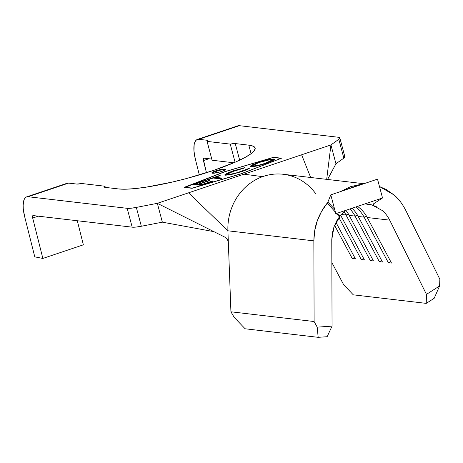 <?xml version="1.0" encoding="UTF-8"?>
<svg xmlns="http://www.w3.org/2000/svg" width="463" height="463" viewBox="0 0 463 463"><rect width="100%" height="100%" fill="white"/><g stroke="black" fill="none" stroke-linecap="round" stroke-linejoin="round"><path stroke-width="0.69" d="M225.371 169.661A7.055 1.129 -14.9 0 0 225.047 169.597L224.902 169.059A7.055 1.129 165.1 0 1 225.51 169.331A7.055 1.129 165.1 0 1 220.278 171.871A7.055 1.129 165.1 0 1 212.476 173.237L211.875 172.954L212.303 172.392L213.709 171.64L218.461 170.043L223.351 169.088L225.51 169.342L223.675 170.65L218.924 172.253L212.476 173.237A7.055 1.129 165.1 0 1 211.875 172.959A7.055 1.129 165.1 0 1 217.106 170.425A7.055 1.129 165.1 0 1 224.902 169.059L225.047 169.597A7.055 1.129 -14.9 0 0 218.09 170.72A7.055 1.129 -14.9 0 0 212.158 173.174M280.804 158.363L273.263 157.478L224.567 171.837L184.801 187.237L192.342 188.117L241.038 173.764L280.833 158.468L241.061 173.851L192.365 188.209L184.859 187.469L224.567 171.837L273.263 157.478L280.804 158.363M225.556 175.205L224.92 175.002L224.937 174.62L229.607 172.149L243.451 167.959L244.62 167.722L243.33 168.364L230.667 172.161L228.595 173.093L227.281 174.36L230.123 174.343L237.235 172.676L249.418 168.283L246.229 169.915L233.676 173.984L225.556 175.205L231.049 174.586L241.449 171.686C245.17 170.459 247.827 169.325 249.418 168.283L240.719 171.582C235.459 173.382 231.135 174.354 227.75 174.487L227.177 174.233L234.162 170.876L244.62 167.722L233.439 170.766L233.526 171.09L233.439 170.766L227.472 173.058L224.856 174.898L225.556 175.205M219.971 178.822L213.159 178.029L208.234 179.685L207.459 179.592L219.45 175.558L220.232 175.651L215.307 177.306L222.113 178.105L219.971 178.822L222.113 178.105L215.307 177.306L220.232 175.651L219.45 175.558L207.459 179.592L208.234 179.685L213.159 178.029L219.971 178.822M213.333 181.056L200.699 185.31L193.106 184.419L205.746 180.171L206.521 180.257L196.028 183.788L198.361 184.066L208.859 180.535L209.635 180.622L199.142 184.152L202.059 184.494L212.558 180.964L213.333 181.056L212.558 180.964L202.059 184.494L199.142 184.152L209.635 180.622L208.859 180.535L198.361 184.066L196.028 183.788L206.521 180.257L205.746 180.171L193.106 184.419L200.699 185.31L213.333 181.056M266.254 163.346L253.533 166.611L250.072 166.587L251.507 165.135L260.177 161.795L270.942 159.162L274.177 159.075L274.437 159.567L273.882 160.076L266.254 163.346L274.501 159.313L273.789 159C269.744 159.133 264.512 160.291 258.099 162.467L249.997 166.472L250.697 166.784C254.725 166.634 259.911 165.488 266.254 163.346M405.571 209.999L439.85 279.23L439.607 285.96L426.452 294.37L389.701 220.145L367.252 217.517A33.863 30.992 96.7 0 0 357.523 206.4A33.863 30.992 -83.3 0 1 367.252 217.517L389.701 220.145L426.452 294.37L426.244 303.375L434.178 298.299L439.607 285.96L439.85 279.23L405.571 209.999C402.098 203.407 398.244 198.384 394.007 194.929L400.483 201.81M377.362 207.14L371.893 204.906L373.467 205.358L373.832 203.645L373.467 205.358L373.045 205.034M379.481 186.537L386.385 189.599L394.007 194.929L379.481 186.537M372.981 204.6L373.6 203.795L382.525 197.99L335.808 213.703L330.796 194.859L377.513 179.146L382.525 197.99L335.808 213.703L339.749 215.179L339.35 216.834L337.128 214.195L339.35 216.834L340.508 215.463L336.78 220.787L334.02 226.743L332.33 233.103L331.774 239.631L332.052 326.126L317.196 327.138L314.111 321.53L313.85 240.853L314.707 230.667L317.305 220.729L321.553 211.406L327.3 203.037L335.403 212.17M237.71 125.867L239.33 125.676A22.577 8.346 -108.6 0 0 237.86 125.814L197.36 139.438A22.577 8.346 71.4 0 0 195.328 159.029L199.333 174.921L195.328 159.029L193.974 151.112L194.159 144.612L194.83 142.199L195.861 140.474L197.209 139.496L198.824 139.299L239.33 125.676L338.401 137.268A16.928 2.703 165.1 0 1 339.848 137.933A16.928 2.703 165.1 0 1 338.818 139.299L343.835 158.143L335.953 163.769L327.59 179.465L335.953 163.769L330.935 144.925L188.551 192.822L330.935 144.925L338.818 139.299L343.835 158.143L335.953 163.769L330.935 144.925L338.818 139.299L339.854 137.957L338.401 137.268L239.33 125.676L198.824 139.299L207.036 140.26L207.771 140.642L207.077 141.394L230.25 144.103L235.256 143.565L248.805 145.15L253.325 146.244L255.165 148.143L254.262 150.764L250.651 154.011L244.458 157.761L235.939 161.871L213.275 170.511L186.109 178.631L172.114 182.098L145.995 187.185L134.866 188.609L125.612 189.205L118.592 188.95L105.043 187.365L104.308 186.988L105.003 186.236L81.829 183.522L76.823 184.066L68.611 183.105L28.104 196.729L127.175 208.321L132.186 227.165L33.122 215.573L32.537 216.233L32.688 218.038L42.862 258.441L34.783 256.855L24.608 216.452L23.254 208.541L23.15 205.045L24.111 199.628L25.141 197.898L26.484 196.92L28.104 196.729L127.175 208.321L130.902 208.246L136.33 207.412L157.339 203.321L162.351 222.165L141.342 226.257L136.33 207.412L157.339 203.321L188.551 192.822L227.906 230.794L313.85 240.853L314.111 321.53L230.927 311.796L234.22 317.392L245.124 328.776L234.22 317.392L230.927 311.796L314.111 321.53L317.196 327.138L318.174 337.324L245.124 328.776L318.174 337.324L327.133 336.717L332.052 326.126L331.774 239.631L334.02 226.743L340.508 215.463L345.873 210.318A33.863 30.992 -83.3 0 1 349.195 215.399A33.863 30.992 96.7 0 0 345.861 210.329M346.029 215.029L341.364 214.485L346.029 215.029L370.284 260.576L373.444 260.947L349.195 215.399L355.063 216.088L349.195 215.399L373.444 260.947L370.284 260.576L346.029 215.029A33.863 30.992 96.7 0 0 344.073 211.805A33.863 30.992 -83.3 0 1 346.029 215.029L348.454 214.085L346.029 215.029M355.688 207.019A33.863 30.992 -83.3 0 1 364.092 217.147L358.223 216.458A33.863 30.992 96.7 0 0 352.025 208.246A33.863 30.992 -83.3 0 1 358.223 216.458L364.092 217.147L388.347 262.695L391.507 263.059L367.252 217.517L391.507 263.059L388.347 262.695L364.092 217.147A33.863 30.992 96.7 0 0 355.688 207.019M367.524 204.027L371.893 204.906L382.27 210.515C384.996 212.708 387.473 215.92 389.701 220.145M349.935 208.952A33.863 30.992 -83.3 0 1 355.063 216.088L379.319 261.636L382.479 262.006L358.223 216.458L382.479 262.006L379.319 261.636L355.063 216.088A33.863 30.992 96.7 0 0 349.935 208.952M197.36 139.438A22.577 8.346 71.4 0 1 198.824 139.299L207.036 140.26L207.297 141.238L207.036 140.26A8.467 1.354 165.1 0 1 207.76 140.59A8.467 1.354 165.1 0 1 207.077 141.394L212.089 160.239L233.832 162.779L212.089 160.239L207.077 141.394L230.25 144.103L235.077 162.247L230.25 144.103A8.467 1.354 165.1 0 1 235.256 143.565L239.672 160.163L235.256 143.565L248.805 145.15L251.079 153.699L248.805 145.15A73.93 11.812 165.1 0 1 255.142 148.038A73.93 11.812 165.1 0 1 200.311 174.626A73.93 11.812 165.1 0 1 118.592 188.95L105.043 187.365A8.467 1.354 165.1 0 1 104.32 187.035A8.467 1.354 165.1 0 1 105.003 186.236L105.315 187.399L105.003 186.236L81.829 183.522A8.467 1.354 165.1 0 1 76.823 184.066L68.611 183.105A22.577 8.346 -108.6 0 0 67.141 183.244L26.634 196.868A22.577 8.346 71.4 0 0 24.608 216.452L34.783 256.855L42.862 258.441L83.369 244.817L42.862 258.441L32.688 218.038L38.238 216.169L32.688 218.038A2.824 1.042 71.4 0 1 32.937 215.59A2.824 1.042 71.4 0 1 33.122 215.573L132.186 227.165L135.914 227.09L141.342 226.257L162.351 222.165L213.9 231.65L162.351 222.165L157.339 203.321L224.682 237.05L157.339 203.321L188.551 192.822L227.906 230.794A53.615 49.072 -83.3 0 1 262.59 176.658A53.615 49.072 -83.3 0 1 280.225 174.024A53.615 49.072 -83.3 0 1 315.951 194.014M339.848 137.933L344.866 156.778A16.928 2.703 -14.9 0 1 343.835 158.143L344.871 156.801L343.413 156.112M203.842 158.143L211.782 159.075L203.842 158.143L203.257 158.809L206.457 172.734L203.407 160.609A2.824 1.042 71.4 0 1 203.662 158.161A2.824 1.042 71.4 0 1 203.842 158.143M184.124 187.382L224.335 171.808L273.581 157.287L281.481 158.213L241.269 173.787L192.023 188.308L184.124 187.382L224.335 171.808L273.581 157.287L281.481 158.213L241.269 173.787L192.023 188.308L184.124 187.382M83.369 244.817L77.304 220.741L83.369 244.817M26.634 196.868A22.577 8.346 71.4 0 1 28.104 196.729L68.611 183.105L66.99 183.296M127.175 208.321L132.186 227.165A16.928 2.703 -14.9 0 0 141.342 226.257L136.33 207.412A16.928 2.703 165.1 0 1 127.175 208.321M330.935 144.925L326.687 179.36L330.935 144.925M301.621 154.787L310.673 177.485L301.621 154.787M243.978 174.181L262.59 176.658L243.978 174.181M363.918 183.718L283.234 174.273A53.615 49.072 96.7 0 0 262.59 176.658A53.615 49.072 96.7 0 0 227.906 230.794L230.927 311.796L228.317 241.75L227.084 238.914L224.682 237.05L227.084 238.914L228.317 241.75L227.906 230.794L313.85 240.853C314.007 233.045 315.158 226.338 317.305 220.729C319.846 213.837 323.174 207.945 327.3 203.037L328.082 202.372L327.677 202.591L328.082 202.372L331.126 205.427M343.615 284.641L331.849 262.538L343.615 284.641L353.281 294.833L426.244 303.375L353.281 294.833L343.615 284.641M339.894 215.364L335.808 213.703L330.796 194.859L363.935 183.713L360.341 184.471L340.004 191.763L350.769 186.606L360.399 184.465M334.57 225.313L352.221 258.464L355.387 258.834L335.941 222.327L355.387 258.834L352.221 258.464L334.57 225.313M338.893 217.523L361.256 259.523L364.416 259.893L340.658 215.283L364.416 259.893L361.256 259.523L338.893 217.523M372.738 259.616L370.284 260.576L372.738 259.616M357.482 215.139L355.063 216.088L357.482 215.139M381.767 260.675L379.319 261.636L381.767 260.675M366.517 216.198L364.092 217.147L366.517 216.198M390.801 261.734L388.347 262.695L390.801 261.734M363.71 258.562L361.256 259.523L363.71 258.562M354.675 257.503L352.221 258.464L354.675 257.503M434.178 298.299L426.244 303.375L426.452 294.37L439.607 285.96L434.178 298.299M327.133 336.717L318.174 337.324L317.196 327.138L332.052 326.126L327.133 336.717M339.715 216.244L345.878 210.318M365.099 203.853L373.467 205.358M363.935 183.713L377.513 179.146L382.525 197.99L373.6 203.795M333.956 208.431L328.082 202.372L327.3 203.037L335.397 212.164M330.796 194.859L327.677 202.591L330.796 194.859M225.047 169.597L223.496 169.626M218.605 170.581L213.848 172.178M194.402 184.569L196.086 184.008L194.402 184.569M205.832 180.495L205.746 180.171L205.832 180.495M196.173 184.326L196.028 183.788L196.173 184.326L198.505 184.604L198.361 184.066L198.505 184.604L199.2 184.367L196.173 184.326M208.946 180.859L208.859 180.535L208.946 180.859M199.287 184.691L199.142 184.152L199.287 184.691L201.689 184.974L199.287 184.691M202.146 184.818L202.059 184.494L202.146 184.818M212.639 181.288L212.558 180.964L212.639 181.288M213.674 178.087L215.359 177.52L213.674 178.087M219.537 175.882L219.45 175.558L219.537 175.882M215.445 177.844L215.307 177.306L215.445 177.844L220.967 178.492L215.445 177.844M227.177 174.233L227.321 174.771L227.894 175.026L227.75 174.487L227.894 175.026L228.409 175.055M240.801 171.9L240.719 171.582L240.801 171.9M246.987 169.585L247.364 169.36L247.219 168.821L247.364 169.36M225.116 175.112L228.01 173.417M228.109 173.37L226.731 174.024M225.643 174.667L225.122 175.107M228.872 175.037L227.35 174.829M250.246 166.686L253.099 164.973M253.927 166.611L252.977 166.599L252.833 166.061L258.458 165.262L265.392 163.283L265.478 163.601L265.392 163.283L272.163 160.186L271.648 159.718L269.333 159.862L258.967 162.53C264.142 160.783 268.366 159.845 271.648 159.718L272.221 159.972L265.392 163.283C260.275 165.013 256.091 165.939 252.833 166.061L252.26 165.806L258.967 162.53L258.169 162.802L258.099 162.467L258.186 162.797L252.763 165.187L252.323 165.904L252.977 166.599L252.457 166.136M271.139 159.694L273.934 159.538L273.789 159L274.391 159.637M274.565 159.735L271.087 159.7M271.793 160.256L272.296 160.736M252.26 165.806L252.659 166.541M271.607 161.298L272.366 160.511L272.221 159.972M252.977 166.599L253.435 166.628M208.958 158.74L203.407 160.609L208.958 158.74M225.655 169.869L225.51 169.331M224.856 174.898L224.995 175.436M249.997 166.472L250.136 167.01"/></g></svg>
